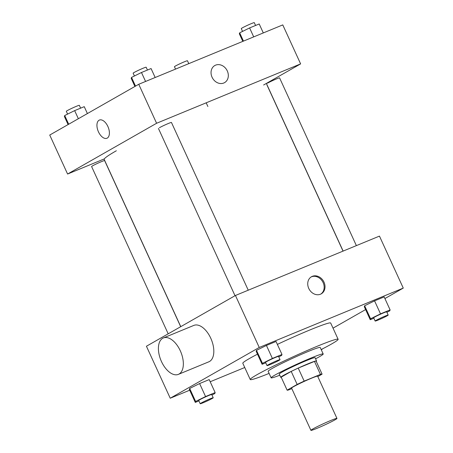 <?xml version="1.0" encoding="UTF-8"?>
<svg xmlns="http://www.w3.org/2000/svg" width="453" height="453" viewBox="0 0 453 453"><rect width="100%" height="100%" fill="white"/><g stroke="black" fill="none" stroke-linecap="round" stroke-linejoin="round"><path stroke-width="0.68" d="M312.859 428.957A14.32 0.838 -24.6 0 1 327.326 421.953A14.32 0.838 -24.6 0 1 336.958 418.43A14.32 0.838 -24.6 0 1 324.286 425.152A14.32 0.838 -24.6 0 1 310.917 430.35A14.32 0.838 -24.6 0 1 312.859 428.957M310.917 430.35L291.579 388.108A14.32 0.838 -24.6 0 1 293.521 386.715A14.32 0.838 -24.6 0 1 307.989 379.716A14.32 0.838 -24.6 0 1 317.621 376.188L336.958 418.43M281.166 377.156L287.117 390.152A19.23 1.127 -24.6 0 1 287.111 390.152L281.166 377.156A19.23 1.127 -24.6 0 1 281.166 377.156L291.205 371.426L297.157 384.421L287.111 390.152A19.23 1.127 -24.6 0 0 288.771 389.891L291.823 388.634M317.802 376.59L322.083 374.15A19.23 1.127 -24.6 0 1 322.083 374.15A19.23 1.127 -24.6 0 0 320.43 374.405L304.178 381.109A19.23 1.127 -24.6 0 0 297.157 384.421M320.43 374.405L314.478 361.409L298.227 368.108L304.178 381.109M291.205 371.426A19.23 1.127 -24.6 0 1 298.227 368.108M314.478 361.409A19.23 1.127 -24.6 0 1 316.132 361.149A19.23 1.127 -24.6 0 1 316.137 361.149L322.083 374.144L316.132 361.149M316.239 361.369A19.689 1.149 155.4 0 0 316.551 360.956A19.689 1.149 155.4 0 0 308.063 363.782A19.689 1.149 155.4 0 0 289.722 372.128A19.689 1.149 155.4 0 0 280.747 377.349A19.689 1.149 155.4 0 0 281.268 377.383M280.747 377.349L279.258 374.099A19.689 1.149 -24.6 0 1 281.93 372.185A19.689 1.149 -24.6 0 1 306.573 360.531A19.689 1.149 -24.6 0 1 315.062 357.706L316.551 360.956M315.571 358.816A28.635 1.676 155.4 0 0 323.199 353.98A28.635 1.676 155.4 0 0 310.854 358.091A28.635 1.676 155.4 0 0 284.173 370.231A28.635 1.676 155.4 0 0 271.121 377.825A28.635 1.676 155.4 0 0 279.767 375.203M323.199 353.98L320.226 347.485A28.635 1.676 155.4 0 0 307.881 351.596A28.635 1.676 155.4 0 0 281.2 363.731A28.635 1.676 155.4 0 0 268.148 371.324L271.121 377.825M321.171 349.552A48.324 2.826 155.4 0 0 338.125 339.286A48.324 2.826 155.4 0 0 317.293 346.228A48.324 2.826 155.4 0 0 272.27 366.704A48.324 2.826 155.4 0 0 250.249 379.523A48.324 2.826 155.4 0 0 269.093 373.397M277.366 344.399A48.324 2.826 -24.6 0 1 309.858 329.977A48.324 2.826 -24.6 0 1 330.69 323.04L338.125 339.286M250.249 379.523L242.808 363.278A48.324 2.826 -24.6 0 1 249.36 358.572A48.324 2.826 -24.6 0 1 257.485 354.184M386.89 312.276L389.773 310.854L390.107 309.903L384.155 296.908L374.563 300.86L364.631 305.769L364.291 306.721L370.243 319.716L373.867 318.227M333.029 328.148L365.599 309.575M384.914 298.555L403.266 288.091L259.241 347.462L170.232 398.227L189.699 390.203M210.192 381.754L244.745 367.508M278.759 356.856L281.641 355.429L281.981 354.478L276.03 341.483L266.432 345.441L256.5 350.345L256.166 351.296L262.111 364.291L265.735 362.802M211.936 394.971L214.818 393.544L215.152 392.592L209.201 379.597L199.609 383.555L189.677 388.459L189.337 389.41L195.288 402.406L198.912 400.916M403.266 288.091L379.461 236.104L235.441 295.475L259.241 347.462M308.759 288.425A9.841 8.216 -119.7 0 1 311.5 276.732A9.841 8.216 -119.7 0 1 323.516 281.211A9.841 8.216 -119.7 0 1 321.256 293.833A9.841 8.216 -119.7 0 1 308.759 288.425M235.441 295.475L146.427 346.239L170.232 398.227M163.374 337.961L193.844 325.401A19.689 10.776 67.6 0 1 211.313 339.495A19.689 10.776 67.6 0 1 208.85 361.805L178.386 374.365A19.689 10.776 67.6 0 1 161.183 360.905A19.689 10.776 67.6 0 1 162.701 338.289A19.689 10.776 67.6 0 1 163.374 337.961A19.689 10.776 67.6 0 1 180.843 352.055A19.689 10.776 67.6 0 1 178.386 374.365M311.075 276.993A9.841 8.216 -119.7 0 1 322.655 281.704A9.841 8.216 -119.7 0 1 320.815 294.065M180.77 326.658L104.218 159.467A89.49 5.238 -24.6 0 1 116.347 150.758M180.685 326.704L104.62 160.577A7.157 0.419 155.4 0 0 97.939 163.176A7.157 0.419 155.4 0 0 91.602 166.54L168.193 333.827M267.53 83.148A7.157 0.419 -24.6 0 1 274.761 79.649A7.157 0.419 -24.6 0 1 279.58 77.888L356.375 245.622M159.399 127.729A7.157 0.419 -24.6 0 1 166.636 124.224A7.157 0.419 -24.6 0 1 171.449 122.463L248.244 290.197M263.618 84.994L300.622 63.89L156.596 123.267L67.588 174.031L104.366 158.873M156.596 123.267L138.743 84.275L282.768 24.904L300.622 63.89M212.066 77.225A9.841 8.216 -119.7 0 1 214.807 65.532A9.841 8.216 -119.7 0 1 226.823 70.011A9.841 8.216 -119.7 0 1 224.558 82.633A9.841 8.216 -119.7 0 1 212.066 77.225M138.743 84.275L49.734 135.045L67.588 174.031M206.189 102.82L207.882 106.512M106.919 138.256A9.841 5.391 67.6 0 1 98.318 131.523A9.841 5.391 67.6 0 1 99.077 120.221A9.841 5.391 67.6 0 1 99.411 120.051A9.841 5.391 67.6 0 1 108.148 127.1A9.841 5.391 67.6 0 1 106.919 138.256A9.841 5.391 67.6 0 1 98.318 131.523A9.841 5.391 67.6 0 1 99.077 120.221A9.841 5.391 67.6 0 1 99.417 120.051M214.801 65.532A9.841 8.216 -119.7 0 1 226.817 70.011A9.841 8.216 -119.7 0 1 224.558 82.639M87.401 113.561L84.247 106.665L74.649 110.617L64.717 115.526L64.377 116.478L68.086 124.575M74.649 110.617L78.358 118.72M64.717 115.526L68.703 124.224M67.599 114.099L66.314 111.302A7.157 0.419 -24.6 0 1 67.282 110.606A7.157 0.419 -24.6 0 1 74.519 107.101A7.157 0.419 -24.6 0 1 79.332 105.339L80.623 108.154M192.406 62.152L181.8 66.523M175.538 69.111L174.445 66.727A7.157 0.419 -24.6 0 1 175.413 66.03A7.157 0.419 -24.6 0 1 182.65 62.525A7.157 0.419 -24.6 0 1 187.463 60.764L188.754 63.579M155.169 77.503L151.07 68.55L141.478 72.503L131.54 77.412L131.206 78.363L134.915 86.461M141.478 72.503L145.577 81.461M131.54 77.412L135.526 86.11M134.422 75.991L133.142 73.188A7.157 0.419 -24.6 0 1 134.111 72.491A7.157 0.419 -24.6 0 1 141.347 68.986A7.157 0.419 -24.6 0 1 146.16 67.225L147.446 70.039M263.301 32.927L259.201 23.975L249.603 27.927L239.671 32.837L239.331 33.788L242.808 41.376M249.603 27.927L253.703 36.886M239.671 32.837L243.459 41.11M242.553 31.41L241.268 28.613A7.157 0.419 -24.6 0 1 242.242 27.916A7.157 0.419 -24.6 0 1 249.473 24.411A7.157 0.419 -24.6 0 1 254.286 22.65L255.577 25.464M215.152 392.592L205.56 396.551L195.628 401.454L195.288 402.406M200.198 403.731L198.714 400.48A7.157 0.419 -24.6 0 1 199.682 399.784A7.157 0.419 -24.6 0 1 206.919 396.284A7.157 0.419 -24.6 0 1 211.732 394.518L213.216 397.768A7.157 0.419 -24.6 0 1 206.885 401.132A7.157 0.419 -24.6 0 1 200.198 403.731A7.157 0.419 -24.6 0 1 201.172 403.034A7.157 0.419 -24.6 0 1 208.403 399.535A7.157 0.419 -24.6 0 1 213.216 397.768M209.201 379.597L199.609 383.555L205.56 396.551M199.609 383.555L189.677 388.459L195.628 401.454M189.677 388.459L189.337 389.41M321.279 349.79L323.085 348.572M281.981 354.478L272.383 358.436L262.451 363.34L262.111 364.291M267.027 365.616L265.537 362.366A7.157 0.419 -24.6 0 1 266.506 361.67A7.157 0.419 -24.6 0 1 273.742 358.17A7.157 0.419 -24.6 0 1 278.555 356.409L280.045 359.654A7.157 0.419 -24.6 0 1 273.708 363.017A7.157 0.419 -24.6 0 1 267.027 365.616A7.157 0.419 -24.6 0 1 267.995 364.92A7.157 0.419 -24.6 0 1 275.231 361.42A7.157 0.419 -24.6 0 1 280.045 359.654M276.03 341.483L266.432 345.441L272.383 358.436M266.432 345.441L256.5 350.345L262.451 363.34M256.5 350.345L256.166 351.296M390.107 309.903L380.514 313.861L370.582 318.765L370.243 319.716M375.152 321.041L373.668 317.791A7.157 0.419 -24.6 0 1 374.637 317.094A7.157 0.419 -24.6 0 1 381.873 313.595A7.157 0.419 -24.6 0 1 386.686 311.828L388.176 315.078A7.157 0.419 -24.6 0 1 381.839 318.442A7.157 0.419 -24.6 0 1 375.152 321.041A7.157 0.419 -24.6 0 1 376.126 320.345A7.157 0.419 -24.6 0 1 383.357 316.845A7.157 0.419 -24.6 0 1 388.176 315.078M384.155 296.908L374.563 300.86L380.514 313.861M374.563 300.86L364.631 305.769L370.582 318.765M364.631 305.769L364.291 306.721M266.959 84.96L343.034 251.121M266.557 83.845L343.125 251.081M158.431 128.425L235.022 295.713"/></g></svg>
